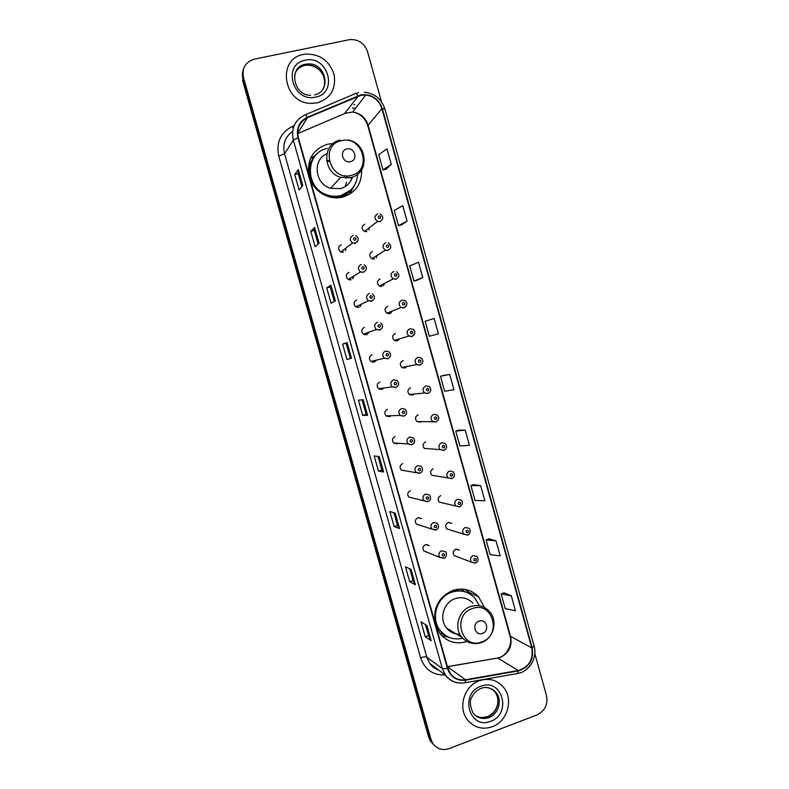 <?xml version="1.0" encoding="UTF-8"?>
<svg xmlns="http://www.w3.org/2000/svg" width="789" height="789" viewBox="0 0 789 789"><rect width="100%" height="100%" fill="white"/><g stroke="black" fill="none" stroke-linecap="round" stroke-linejoin="round"><path stroke-width="1.18" d="M484.446 607.451L478.627 596.859C471.428 589.6 462.857 587.45 452.925 590.419C439.226 596.553 433.24 607.293 434.986 622.649M436.09 626.555L440.015 633.636C447.255 641.999 456.19 644.652 466.812 641.595M333.106 143.549L327.721 144.19C313.322 148.904 307.02 159.082 308.805 174.744M309.949 178.797C313.302 187.368 319.229 193.226 327.721 196.382C332.692 198.049 337.643 198.305 342.574 197.142C355.543 192.95 361.895 183.857 361.648 169.862M315.748 155.275L311.793 157.553M341.213 244.807C337.83 246.839 337.662 249.235 340.7 251.987L343.314 252.283M348.965 272.383C345.671 274.316 345.434 276.673 348.255 279.444L351.066 279.829M356.697 299.889C353.482 301.733 353.186 304.061 355.819 306.852L358.798 307.325M364.419 327.327C361.273 329.112 360.928 331.4 363.384 334.191L366.51 334.743M372.122 354.705C369.035 356.441 368.65 358.699 370.958 361.48L374.203 362.112L376.531 360.109M379.805 382.024C376.777 383.71 376.353 385.939 378.523 388.711L381.876 389.411L383.858 387.981M387.468 409.284C384.499 410.921 384.046 413.13 386.097 415.892L389.539 416.651L391.097 415.724M395.111 436.485C392.202 438.082 391.719 440.262 393.662 443.004L397.183 443.832L398.248 443.3M402.745 463.616C399.885 465.194 399.372 467.344 401.216 470.076L405.368 470.717M410.359 490.689C407.538 492.237 407.016 494.368 408.771 497.08L412.479 497.987M418.249 517.614L421.612 518.629L417.953 517.702C415.182 519.231 414.629 521.342 416.306 524.044L431.899 529.103C430.143 526.273 430.715 524.054 433.625 522.436L437.451 523.413C439.236 526.322 438.773 528.502 436.041 529.971L431.899 529.103L435.775 530.119M426.267 544.489L429.236 545.623L425.527 544.647C422.796 546.166 422.233 548.256 423.841 550.939L439.798 557.379C438.112 554.559 438.704 552.359 441.564 550.761L445.45 551.777C447.56 552.655 446.13 558.434 444 558.287L439.798 557.379L444.483 558.06M387.695 306.26C384.48 308.154 384.223 310.481 386.916 313.233L389.766 313.637M395.319 333.5C392.182 335.335 391.877 337.623 394.401 340.384L397.38 340.868L399.737 338.787M403.347 360.583L402.932 360.681C399.855 362.457 399.51 364.725 401.887 367.477L404.994 368.029L407.065 366.451M410.527 387.803C407.509 389.529 407.124 391.768 409.373 394.52L412.578 395.131L414.304 394.007M380.051 278.951C376.767 280.923 376.56 283.281 379.44 286.022L382.123 286.348M364.705 224.155C361.263 226.325 361.194 228.741 364.498 231.424L366.786 231.591M372.388 251.583C369.025 253.654 368.887 256.04 371.964 258.753L374.459 258.999M418.101 414.856C415.142 416.543 414.718 418.762 416.848 421.504L420.152 422.174L421.474 421.444M425.675 441.85L425.685 441.86C422.746 443.507 422.302 445.696 424.324 448.428L428.595 448.744M433.2 468.794C430.34 470.422 429.867 472.581 431.79 475.294L435.676 475.905M440.726 495.67C437.915 497.267 437.422 499.417 439.256 502.12L455.914 506.035C453.991 503.204 454.513 500.946 457.462 499.259L461.092 500.098C463.232 502.06 462.827 504.27 459.879 506.735L455.914 506.035L459.592 506.903M448.566 522.397L451.762 523.324L448.241 522.486C445.46 524.064 444.947 526.194 446.702 528.877L463.725 534.153C461.89 531.332 462.423 529.094 465.332 527.437L469.021 528.314C471.664 530.08 469.08 535.682 467.759 534.903L463.725 534.153L467.453 535.06M456.436 549.085L459.306 550.12L455.726 549.252C452.994 550.801 452.462 552.911 454.148 555.584L471.526 562.202C469.761 559.411 470.313 557.192 473.183 555.545L476.921 556.462C478.252 558.385 478.4 560.131 477.345 561.709L475.619 563.011L471.526 562.202L475.303 563.149M347.515 193.206L344.971 196.431M345.513 250.646L345.976 248.002M352.811 278.773L353.778 276.051M359.971 306.763L361.48 304.11M366.984 334.575L369.074 332.139M390.516 313.341L392.301 311.044M383.454 285.667L384.766 283.251M368.986 229.924L369.459 227.617M376.284 257.855L377.152 255.439M424.344 448.428L440.262 449.622C438.151 446.752 438.615 444.454 441.662 442.718L445.154 443.448C447.412 446.189 447.047 448.438 444.059 450.213L440.262 449.622L443.803 450.391M403.09 367.24L402.587 367.871M387.32 415.842L386.718 416.336M380.18 388.484L379.44 389.263M372.941 360.997L372.152 362.092M349.438 194.36L352.131 188.61M243.594 68.771C242.253 72.016 242.065 75.409 243.032 78.959L242.539 80.251L428.664 737.143L430.399 741.019L432.895 743.919M381.472 101.761L367.575 51.749C364.429 43.247 358.522 39.194 349.872 39.588L254.344 59.145C245.418 61.956 241.809 68.12 243.525 77.657L430.991 739.421L429.827 738.277L431.563 742.173L434.068 745.082L431.563 742.173L429.827 738.277L243.032 78.959L429.827 738.277L428.664 737.143M303.617 54.392C276.544 58.583 283.133 103.211 310.836 103.389L317.227 102.886C330.502 98.507 336.144 89.127 334.161 74.758C329.506 60.812 320.028 53.908 305.738 54.056L303.617 54.392C276.544 58.583 283.133 103.211 310.836 103.389L317.227 102.886C330.502 98.507 336.144 89.127 334.161 74.758C329.506 60.812 320.028 53.908 305.738 54.056L303.617 54.392M479.337 680.729C464.484 685.631 457.65 707.122 467.137 719.39C473.765 727.576 482.128 730.042 492.247 726.768C507.593 721.501 513.836 699.005 503.372 687.111C496.853 679.852 488.835 677.721 479.337 680.729C464.484 685.631 457.65 707.122 467.137 719.39C473.765 727.576 482.128 730.042 492.247 726.768C507.593 721.501 513.836 699.005 503.372 687.111C496.853 679.852 488.835 677.721 479.337 680.729M360.938 95.331L365.78 95.015C373.848 96.179 379.223 100.736 381.906 108.685L531.796 647.927C533.542 659.535 529.034 667.05 518.274 670.482L465.49 679.743C459.326 680.601 454.306 678.57 450.43 673.658L447.856 668.332L298.38 137.74C296.486 128.508 299.524 121.831 307.493 117.689L360.938 95.331M360.82 94.907L307.306 117.285C299.13 121.526 296.023 128.38 297.956 137.838L447.462 668.48C450.618 677.14 456.644 681.045 465.54 680.167L518.314 670.906C529.34 667.395 533.966 659.683 532.181 647.789L382.31 108.586C378.404 98.309 371.244 93.753 360.82 94.907M511.311 595.843L501.123 593.93L505.216 608.625L515.473 610.785L511.311 595.843L503.993 592.766M496.015 540.869L486.063 539.893L490.176 554.657L500.196 555.89L496.015 540.869L488.963 538.788M480.659 485.659L470.934 485.6L475.067 500.433L484.85 500.739L480.659 485.659L473.864 484.564M465.224 430.183L455.746 431.07L459.898 445.963L469.435 445.331L465.224 430.183L458.695 430.104M386.058 169.25L391.285 164.418L386.975 148.914L378.73 154.634L382.971 169.882L386.117 169.24M401.552 224.904L407.065 221.127L402.765 205.692L394.273 210.436L398.494 225.605L401.611 224.885M416.986 280.302L422.766 277.57L418.486 262.204L409.747 265.972L413.949 281.071L417.046 280.282M449.72 374.45L440.479 376.284L444.651 391.255L453.951 389.677L449.72 374.45L443.467 375.396M430.991 739.421L432.737 743.327C436.889 748.998 442.373 750.743 449.188 748.583L537.043 714.893C544.933 710.919 548.079 704.488 546.491 695.592L534.804 653.529M399.54 528.522L394.125 526.579L389.865 511.479L395.2 513.136L399.54 528.522L395.082 513.106M415.399 584.767L409.708 581.769L405.467 566.749L411.079 569.451L415.399 584.767L410.961 569.392M431.198 640.747L425.222 636.713L420.991 621.752L426.898 625.509L431.198 640.747L426.77 625.421M351.49 358.196L346.953 359.459L342.623 344.152L347.081 342.584L351.49 358.196L347.081 342.584M335.315 300.875L331.074 303.232L326.735 287.847L330.897 285.194L335.315 300.875M319.072 243.288L315.127 246.74L310.767 231.285L314.633 227.528L319.072 243.288M302.749 185.425L299.11 189.991L294.721 174.468L298.281 169.596L302.749 185.425M383.592 472.009L378.473 471.132L374.193 455.963L379.233 456.555L383.592 472.009L379.124 456.545M367.575 415.241L362.743 415.418L358.443 400.181L363.196 399.707L367.575 415.241L363.098 399.717M438.398 333.757L434.137 318.46L425.153 321.251L429.334 336.292L438.398 333.757M362.743 415.418L366.175 414.412L367.467 415.231M378.473 471.132L381.886 470.076L383.474 471.96M294.721 174.468L298.242 173.639L298.281 169.596M310.767 231.285L314.269 230.418M318.125 244.117L314.259 230.408L314.633 227.528M326.735 287.847L330.206 286.94L330.897 285.194M346.953 359.459L351.391 358.216M342.623 344.152L346.085 343.195M350.395 358.492L346.085 343.185L346.992 342.623M425.222 636.713L428.565 635.53L431.041 640.579M409.708 581.769L413.071 580.625M409.738 568.81L413.081 580.655L415.261 584.639M394.125 526.579L397.518 525.474L399.402 528.433M440.479 376.284L443.526 375.377M422.766 277.57L413.949 281.071M407.065 221.127L398.494 225.605M391.285 164.418L382.971 169.882M455.746 431.07L458.754 430.084M470.934 485.6L473.923 484.545M486.063 539.893L489.022 538.769M501.123 593.93L504.053 592.736M366.175 414.412L362.062 399.826M334.299 301.437L330.206 286.93M301.881 186.52L298.242 173.619M381.886 470.086L378.03 456.417M397.518 525.494L393.918 512.742M428.575 635.549L425.478 624.602M350.454 161.676C358.423 160.137 354.705 146.833 346.894 148.953C338.885 150.472 342.633 163.836 350.454 161.676M326.833 153.816C312.148 159.674 314.821 184.133 330.611 188.295L340.197 188.66C346.332 186.983 350.424 183.107 352.476 177.042M327.307 148.47C304.672 152.435 304.801 188.689 327.514 195.051C331.883 196.481 336.222 196.678 340.552 195.662C350.918 192.506 356.608 185.425 357.634 174.418M314.397 156.942C304.179 169.112 311.379 190.83 327.119 195.475C331.479 196.895 335.808 197.102 340.128 196.086L350.661 190.149M345.257 186.539L346.489 182.16M350.829 180.799L351.894 177.239M346.144 178.265L345.326 175.74M329.131 160.877L326.833 160.354M343.817 196.806L346.766 193.749M345.76 178.255L344.655 175.651M329.289 161.558L326.626 160.709M310.491 158.411L314.278 156.784C309.949 161.992 308.154 168.087 308.903 175.089M348.945 194.636L352.318 188.384C349.083 192.802 344.773 195.702 339.398 197.063C344.438 195.751 348.57 193.058 351.805 188.975M354.508 185.267L349.655 194.222M482.464 633.389C490.038 631.003 486.458 618.201 479.041 621.16C471.437 623.527 475.047 636.378 482.464 633.389M472.858 603.131C467.936 598.072 462.068 596.563 455.223 598.614C443.645 602.165 438.704 618.98 446.613 628.123C450.095 632.255 454.494 634.297 459.829 634.248M479.436 605.725L474.82 597.973C468.39 591.444 460.727 589.501 451.831 592.164C436.682 596.77 430.123 618.694 440.38 630.756C446.318 637.67 453.724 640.175 462.61 638.262M467.749 592.815C462.443 590.3 456.939 589.985 451.219 591.858C446.742 593.446 442.994 596.198 439.976 600.104M451.318 591.829L449.631 591.809M447.057 628.655L447.58 628.705M453.557 633.202L455.411 633.459M436.041 607.609C433.555 616.041 434.808 623.635 439.789 630.381L445.548 635.5M449.257 637.433L441.534 635.411M457.63 590.655L457.255 589.344M461.506 589.058L463.528 590.823L469.356 593.624M465.451 589.472L470.076 593.377M518.274 670.482L497.691 658.065L500.305 657.365C508.895 653.193 512.337 646.309 510.611 636.693L367.99 124.978C365.435 117.443 360.317 113.143 352.644 112.068L345.414 113.231L297.709 133.588M381.906 108.685L367.743 125.589C365.06 117.886 360.031 113.379 352.644 112.068L365.78 95.015M355.75 93.496L358.601 92.638M305.156 114.878L355.149 93.733C355.79 93.112 356.727 93.802 357.979 95.814M447.462 668.48L442.343 668.648L293.301 140.047L297.956 137.838M464.317 682.84C456.584 683.915 450.302 681.361 445.479 675.177L442.343 668.648L426.79 657.188L429.778 663.411L438.615 670.039M465.54 680.167L465.086 682.741L464.356 682.87M292.591 131.428C285.115 136.852 282.442 144.288 284.573 153.737L293.301 140.047C290.944 128.558 294.731 120.234 304.662 115.086C305.185 114.504 306.063 115.233 307.306 117.285M518.314 670.906L517.752 673.461L516.913 673.609M532.181 647.789L534.064 645.925L384.845 108.843L382.31 108.586M445.164 674.94C433.013 675.354 424.827 669.654 420.626 657.819L278.773 156.143C275.982 142.523 280.489 132.641 292.295 126.506L294.07 125.757M353.916 104.621L354.813 104.799M243.525 77.657L243.032 78.959M355.474 108.399L352.417 107.955L355.435 108.458M278.773 156.143L284.573 153.737L426.79 657.188C425.626 656.645 423.575 656.862 420.626 657.819M292.295 126.506L293.212 128.222M465.49 679.743L447.402 666.725L497.691 658.065M531.796 647.927L510.039 636.092L367.743 125.589M358.167 96.219L344.537 113.606M307.493 117.689L297.7 133.065M335.226 300.925L330.808 285.273M318.983 243.357L314.555 227.646M302.67 185.523L298.222 169.753M322.78 89.265C329.161 79.127 318.924 63.643 306.763 65.162L304.939 65.428C300.678 66.394 297.502 68.781 295.392 72.568M314.535 94.887C332.416 91.386 325.581 61.729 307.394 63.998L305.57 64.264C299.445 65.822 295.747 69.748 294.465 76.01M315.59 97.077C338.737 92.984 328.007 54.599 305.254 60.22C281.841 64.126 292.798 103.014 315.59 97.077M351.115 175.395C372.793 171.124 362.713 134.968 341.4 140.698C319.476 144.801 329.772 181.401 351.115 175.395M340.187 140.136C322.03 143.292 322.435 172.515 340.72 177.357L350.73 177.772C357.289 175.977 361.589 171.805 363.65 165.246M333.441 197.684L339.398 197.063L338.757 197.763M481.744 641.94C502.346 635.392 492.642 600.597 472.394 608.556C451.564 614.976 461.457 650.175 481.744 641.94M489.131 611.159C484.012 605.873 477.897 604.315 470.777 606.465C458.715 610.203 453.576 627.797 461.821 637.344C467.335 643.262 473.933 644.978 481.615 642.502C493.914 638.37 498.303 620.282 489.131 611.159M435.706 625.174L442.57 633.794L447.116 636.427M475.017 715.15C478.913 717.763 483.134 718.276 487.691 716.668C497.326 713.394 501.34 699.301 494.841 691.746L492.119 689.162M487.563 716.59C496.606 712.802 501.429 700.908 494.841 691.746L496.044 692.584C491.152 687.692 486.172 686.292 481.103 688.373C477.039 689.961 474.002 692.811 471.97 696.924C469.485 700.405 469.859 705.77 473.094 713.029C477.276 718.108 482.543 719.627 488.874 717.596C498.54 714.301 502.563 700.168 496.044 692.584C493.233 689.211 489.644 687.525 485.274 687.544M490.709 721.254C512.327 713.946 502.139 677.495 480.886 686.262C459.02 693.432 469.416 730.338 490.709 721.254M366.047 231.7L366.204 230.112M379.913 221.64L377.507 221.462C374.045 218.642 374.114 216.097 377.724 213.829M379.095 215.93C377.724 217.202 377.97 218.07 379.825 218.543C381.195 217.271 380.959 216.403 379.095 215.93M373.473 259.117L373.799 257.579M387.961 250.478L385.348 250.202C382.113 247.342 382.261 244.837 385.782 242.677M387.172 244.846C385.801 246.129 386.048 246.996 387.902 247.45C389.263 246.168 389.026 245.3 387.172 244.846M380.85 286.456L381.324 285.036M395.999 279.237L393.188 278.882C390.17 276.002 390.387 273.527 393.819 271.455M395.23 273.684C393.869 274.976 394.106 275.844 395.96 276.288C397.321 274.996 397.074 274.128 395.23 273.684M388.188 313.706L388.77 312.483M406.424 305.876L404.017 307.927L401.039 307.493C398.208 304.603 398.484 302.157 401.848 300.165M403.268 302.463C401.907 303.765 402.153 304.623 403.988 305.057C405.349 303.755 405.102 302.897 403.268 302.463M401.907 300.155L404.757 300.57C405.605 301.132 409.481 303.203 404.175 307.759L401.039 307.493L386.916 313.233M395.476 340.868L396.108 339.872M414.324 334.674L412.006 336.558L408.889 336.045C406.236 333.145 406.552 330.739 409.846 328.816L412.913 329.289C413.801 329.832 417.292 332.189 412.193 336.38L408.889 336.045L394.401 340.384M411.286 331.173C409.925 332.475 410.172 333.343 412.006 333.757C413.357 332.455 413.12 331.587 411.286 331.173M402.735 367.93L403.357 367.191M422.184 363.413L419.985 365.12L416.74 364.528C414.245 361.638 414.61 359.251 417.825 357.387L421.02 357.94C423.752 360.248 423.476 362.575 420.182 364.932L416.74 364.528L401.887 367.477M419.284 359.814C417.933 361.125 418.17 361.983 420.004 362.388C421.356 361.076 421.109 360.218 419.284 359.814M409.984 394.904L410.507 394.401M427.944 393.603L424.581 392.952C422.233 390.072 422.628 387.715 425.794 385.9L429.098 386.511C431.652 389.007 431.336 391.305 428.161 393.425L424.581 392.952L409.373 394.52M427.263 388.385C425.922 389.707 426.159 390.565 427.983 390.959C429.324 389.628 429.088 388.77 427.263 388.385M435.883 422.026L432.431 421.316C430.202 418.436 430.636 416.119 433.733 414.343L437.145 415.024C439.542 417.637 439.197 419.916 436.12 421.849L416.848 421.504M435.222 416.888C433.881 418.219 434.118 419.077 435.942 419.452C437.284 418.121 437.047 417.263 435.222 416.888M443.162 445.321C441.83 446.663 442.067 447.521 443.882 447.886C445.223 446.544 444.976 445.686 443.162 445.321M451.712 478.676L448.093 477.858C446.081 475.008 446.574 472.729 449.572 471.023L453.142 471.812C455.243 474.692 454.858 476.921 451.979 478.509L431.79 475.294M451.091 473.686C449.76 475.037 449.996 475.895 451.801 476.25C453.133 474.899 452.896 474.041 451.091 473.686M458.991 501.991C457.669 503.352 457.906 504.201 459.711 504.546C461.032 503.185 460.796 502.337 458.991 501.991M466.881 530.228C465.559 531.599 465.796 532.447 467.591 532.772C468.913 531.411 468.676 530.563 466.881 530.228M474.751 558.395C473.43 559.776 473.666 560.614 475.461 560.94C476.773 559.559 476.536 558.72 474.751 558.395M357.999 240.734L355.306 243.337L352.565 243.032C349.369 240.122 349.547 237.607 353.097 235.477M355.158 240.27C356.549 238.988 356.303 238.11 354.419 237.647C353.028 238.939 353.275 239.817 355.158 240.27M342.781 252.372L343.008 250.251M366.076 269.848L363.443 272.323L360.494 271.919C357.525 268.99 357.782 266.514 361.234 264.483M363.315 269.335C364.696 268.043 364.449 267.165 362.575 266.721C361.194 268.013 361.441 268.891 363.315 269.335M350.237 279.947L350.701 277.945M374.124 298.903L371.55 301.24L368.433 300.747C365.672 297.808 365.978 295.362 369.36 293.419M371.451 298.331C372.822 297.029 372.586 296.151 370.712 295.717C369.331 297.029 369.577 297.897 371.451 298.331M357.634 307.444L358.314 305.639M382.142 327.908L379.647 330.088L376.373 329.506C373.799 326.567 374.154 324.161 377.458 322.287M379.558 327.257C380.939 325.936 380.692 325.068 378.828 324.644C377.458 325.965 377.704 326.833 379.558 327.257M364.982 334.832L365.81 333.313M385.535 351.085L388.878 351.716C391.403 354.439 391.068 356.766 387.892 358.699L384.322 358.206C381.906 355.277 382.31 352.9 385.535 351.085M390.111 356.875L387.724 358.867L384.322 358.206L370.958 361.48M387.655 356.115C389.026 354.784 388.79 353.916 386.926 353.511C385.555 354.833 385.801 355.701 387.655 356.115M372.29 362.131L373.177 360.938M393.603 379.815L397.054 380.515C399.421 383.267 399.056 385.565 395.96 387.409L392.271 386.837C389.993 383.927 390.437 381.58 393.603 379.815M398.05 385.782L395.782 387.586L392.271 386.837L378.523 388.711M395.733 384.894C397.104 383.562 396.857 382.704 395.003 382.3C393.642 383.632 393.879 384.499 395.733 384.894M379.568 389.322L380.426 388.454M401.64 408.475L405.201 409.244C407.4 412.026 407.006 414.294 404.017 416.05L400.21 415.418C398.06 412.509 398.544 410.201 401.64 408.475M403.79 413.614C405.151 412.272 404.915 411.414 403.071 411.03C401.7 412.371 401.946 413.229 403.79 413.614M386.847 416.405L387.567 415.842M403.82 416.227L400.21 415.418L386.097 415.892M409.669 437.067L413.308 437.895C415.369 440.706 414.955 442.945 412.045 444.631L408.14 443.931C406.108 441.041 406.621 438.753 409.669 437.067M413.771 443.448L411.838 444.799L408.14 443.931L393.662 443.004M411.828 442.264C413.189 440.913 412.943 440.055 411.108 439.68C409.747 441.031 409.994 441.889 411.828 442.264M394.125 443.379L394.638 443.073M417.667 465.589L421.385 466.477C423.328 469.297 422.884 471.516 420.064 473.144L416.069 472.384C414.146 469.514 414.679 467.256 417.667 465.589M419.847 470.846C421.198 469.485 420.961 468.627 419.127 468.272C417.776 469.623 418.012 470.481 419.847 470.846M419.837 473.301L401.216 470.076M425.656 494.052L429.433 494.979C431.317 497.948 430.863 500.147 428.062 501.587L423.989 500.778C422.154 497.928 422.707 495.679 425.656 494.052M427.845 499.358C429.196 497.987 428.96 497.139 427.125 496.784C425.784 498.155 426.021 499.013 427.845 499.358M427.816 501.745L408.771 497.08M435.834 527.802C437.175 526.431 436.938 525.573 435.114 525.237C433.763 526.608 434.009 527.466 435.834 527.802M443.793 556.176C445.134 554.795 444.888 553.947 443.073 553.622C441.732 555.002 441.978 555.86 443.793 556.176M469.169 592.431L478.627 596.859M430.399 741.019L432.737 743.327M499.023 657.631L497.622 658.026M438.881 670.236C434.926 668.835 431.899 666.557 429.778 663.411L445.479 675.177C450.598 681.469 457.137 683.984 465.086 682.741L517.752 673.461C529.449 671.469 537.634 657.631 534.064 645.925M384.845 108.843C381.452 98.891 374.617 93.358 364.35 92.234M447.383 666.656L496.311 658.263M500.058 657.237C508.491 654.15 512.426 642.256 510.039 636.092M310.639 95.301C293.005 95.607 288.222 66.562 305.58 64.225L307.394 63.998L306.763 65.162C314.525 64.856 320.551 70.32 321.863 73.042C324.249 76.858 325.078 80.873 324.358 85.084M347.988 140.047C367.664 142.602 370.051 173.491 350.888 177.535L340.72 177.357L330.611 188.295M439.789 630.381L440.38 630.756M446.613 628.123L461.821 637.344M446.633 636.161L442.57 633.794L439.759 633.311M481.714 717.566L487.277 716.708M364.498 231.424L377.507 221.462L380.022 221.502C383.641 219.036 383.651 216.531 380.051 213.987M371.964 258.753L385.348 250.202L388.089 250.32C391.62 247.983 391.699 245.517 388.326 242.913M379.44 286.022L393.188 278.882L396.147 279.069C399.579 276.85 399.717 274.414 396.561 271.771M355.75 235.763C359.133 238.002 359.025 240.477 355.415 243.19L352.565 243.032L340.7 251.987M364.104 264.857C367.25 267.254 367.072 269.69 363.561 272.166L360.494 271.919L348.255 279.444M372.408 293.883C375.327 296.447 375.091 298.844 371.688 301.082L368.433 300.747L355.819 306.852M380.663 322.839C383.385 325.502 383.099 327.859 379.795 329.92L376.373 329.506L363.384 334.191"/></g></svg>
